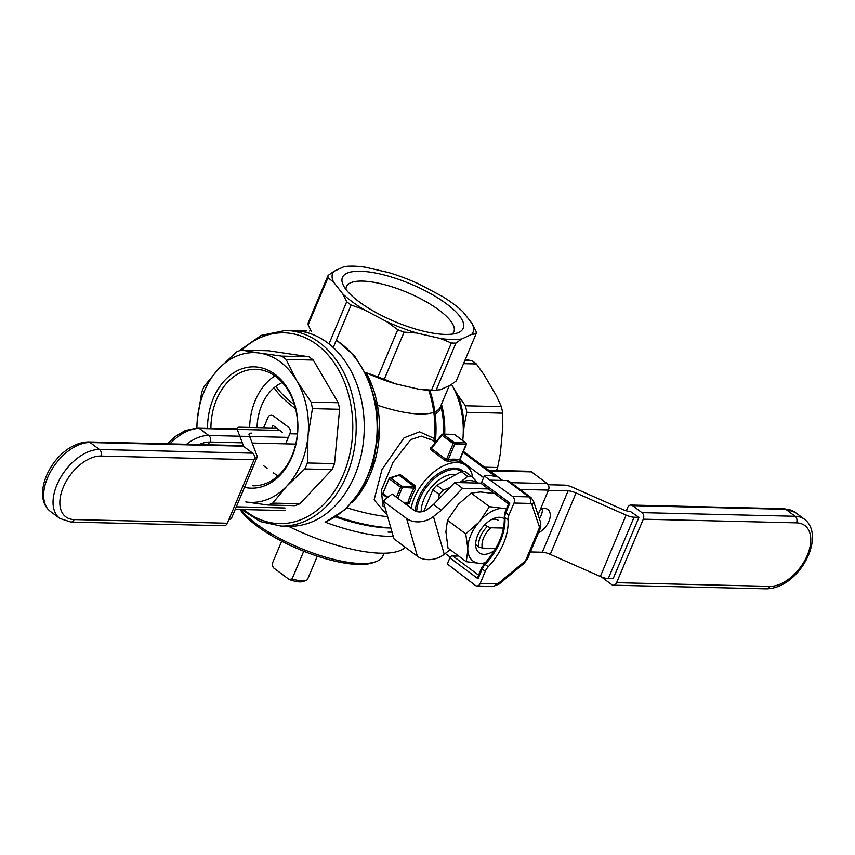 <?xml version="1.0" encoding="UTF-8"?>
<svg xmlns="http://www.w3.org/2000/svg" width="855" height="855" viewBox="0 0 855 855"><rect width="100%" height="100%" fill="white"/><g stroke="black" fill="none" stroke-linecap="round" stroke-linejoin="round"><path stroke-width="1.28" d="M239.689 427.201L276.646 428.088L239.689 427.201A9.662 3.014 22.8 0 0 237.038 428.12A9.662 3.014 22.8 0 0 237.07 429.06L243.728 446.502L237.07 429.06A9.662 3.014 22.8 0 1 237.038 428.12A9.662 3.014 22.8 0 1 239.689 427.201M231.406 518.461A9.662 3.014 -157.2 0 1 228.958 519.38A9.662 3.014 -157.2 0 0 231.406 518.461L257.205 457.083A9.662 3.014 22.8 0 0 257.163 456.132L249.094 434.992A9.662 3.014 -157.2 0 1 249.051 434.041A9.662 3.014 -157.2 0 1 251.712 433.132A9.662 3.014 -157.2 0 0 249.051 434.041A9.662 3.014 -157.2 0 0 249.094 434.992L257.163 456.132A9.662 3.014 22.8 0 1 257.205 457.083A9.662 3.014 22.8 0 1 254.544 457.991L254.544 457.991A9.662 3.014 22.8 0 0 257.205 457.083L231.406 518.461M297.358 433.945L289.866 433.763L285.623 443.852M289.866 433.763A4.831 3.602 -88.6 0 0 288.52 427.201L272.884 415.562A4.831 3.602 -88.6 0 0 271.217 414.964A4.831 3.602 -88.6 0 0 267.978 417.464L263.639 427.778M271.772 427.97L272.895 425.298L282.278 432.288M88.428 441.928C55.115 442.858 28.792 494.906 50.434 511.45A41.072 24.261 126.7 0 1 51.065 470.784A41.072 24.261 126.7 0 1 90.096 442.527A4.831 3.602 -88.6 0 0 88.428 441.928L241.644 445.583A4.831 3.602 91.4 0 1 243.301 446.182L90.096 442.527L99.479 449.506L252.685 453.171L243.301 446.182M252.685 453.171A4.831 3.602 91.4 0 1 254.031 459.734L100.826 456.068A36.241 21.407 126.7 0 0 63.281 487.243A36.241 21.407 126.7 0 0 74.129 519.573L227.345 523.228L254.031 459.734M227.345 523.228A4.831 3.602 91.4 0 1 224.096 525.729L70.89 522.074A4.831 3.602 -88.6 0 0 74.129 519.573M431.946 440.047L421.365 436.157L410.763 439.555L393.097 462.288L381.383 490.161L382.88 505.936L385.039 507.539L382.88 505.936L381.383 490.161L393.097 462.288L410.763 439.555L421.365 436.157L431.946 440.047L435.387 442.612L431.946 440.047M411.127 508.148A41.072 24.261 -53.3 0 1 414.301 497.888A41.072 24.261 -53.3 0 1 466.253 465.601A41.072 24.261 -53.3 0 0 456.848 462.555A41.072 24.261 -53.3 0 0 411.127 508.148A41.072 24.261 -53.3 0 1 456.848 462.555A41.072 24.261 -53.3 0 1 466.253 465.601A41.072 24.261 -53.3 0 1 472.74 477.55A41.072 24.261 -53.3 0 0 466.253 465.601A41.072 24.261 -53.3 0 1 472.74 477.55M459.68 461.668L459.477 461.027L459.68 461.668A1.208 0.951 -71.8 0 1 459.488 460.054A1.208 0.951 -71.8 0 0 459.68 461.668A41.072 24.261 -53.3 0 0 448.704 461.401A1.208 0.802 77.6 0 1 448.202 459.787L446.406 459.68L431.39 448.49L431.486 447.764L431.39 448.49A1.208 0.716 126.7 0 1 430.364 449.506A1.208 0.716 126.7 0 0 431.39 448.49L441.992 435.302A1.208 0.716 -53.3 0 1 443.243 434.265A1.208 0.898 -88.6 0 0 442.195 434.447A1.208 0.577 38.8 0 0 441.864 434.564A1.208 0.577 38.8 0 0 441.992 435.302L454.742 444.215A1.208 0.898 -88.6 0 0 454.411 442.58A1.208 0.716 126.7 0 0 453.161 443.617L466.37 444.376A1.208 1.208 0 0 0 465.975 442.933A1.208 0.716 126.7 0 0 465.697 442.847A1.208 0.898 91.4 0 1 466.028 444.482L459.488 460.054A42.28 24.977 -53.3 0 0 448.202 459.787L446.406 459.68A1.208 0.716 -53.3 0 1 445.38 460.685L448.704 461.401A1.208 0.802 77.6 0 1 448.202 459.787L454.742 444.215A1.208 0.898 -88.6 0 0 454.411 442.58L465.697 442.847A1.208 0.898 91.4 0 1 466.028 444.482L466.37 444.376A1.208 1.208 0 0 0 465.975 442.933A1.208 0.716 126.7 0 0 465.697 442.847L454.539 434.532L443.243 434.265L454.411 442.58A1.208 0.716 126.7 0 0 453.161 443.617L446.406 459.68L431.39 448.49L441.992 435.302A1.208 0.716 -53.3 0 1 443.243 434.265A1.208 0.898 -88.6 0 0 442.195 434.447A1.208 0.577 38.8 0 0 441.864 434.564A1.208 0.577 38.8 0 0 441.992 435.302L453.161 443.617L446.406 459.68A1.208 0.716 -53.3 0 1 445.38 460.685L448.704 461.401A41.072 24.261 -53.3 0 1 459.68 461.668M430.599 447.924L430.364 449.506L431.198 447.828L430.599 447.924A1.208 0.759 80.5 0 0 430.984 448.084A1.208 0.759 80.5 0 1 430.599 447.924M415.284 511.055A34.734 20.52 -53.3 0 1 415.541 508.554A34.734 20.52 -53.3 0 0 415.284 511.055A34.734 20.52 -53.3 0 1 415.541 508.554A34.734 20.52 -53.3 0 1 443.809 470.592A34.734 20.52 -53.3 0 1 463.517 471.565A34.734 20.52 -53.3 0 0 443.809 470.592A34.734 20.52 -53.3 0 1 463.517 471.565M464.864 360.511L471.96 360.682L465.27 359.538L471.96 360.682A79.739 59.358 -88.6 0 1 476.363 363.963L484.08 374.789L496.434 395.876L501.351 406.638L465.441 405.783L457.724 394.957L451.547 384.397A74.898 55.757 91.4 0 1 451.547 384.408A74.898 55.757 91.4 0 1 462.854 439.459A74.898 55.757 91.4 0 1 462.747 440.539L464.105 426.036L466.787 412.324L502.697 413.179A79.739 59.358 -88.6 0 0 501.351 406.638L465.441 405.783L457.724 394.957L451.547 384.397A74.898 55.757 91.4 0 1 451.547 384.408A74.898 55.757 91.4 0 1 462.854 439.459A74.898 55.757 91.4 0 1 462.747 440.539L464.105 426.036A76.106 56.665 -88.6 0 0 457.724 394.957A76.106 56.665 -88.6 0 1 464.105 426.036L466.787 412.324A79.739 59.358 -88.6 0 0 465.441 405.783A79.739 59.358 -88.6 0 1 466.787 412.324L502.697 413.179L502.815 426.955L500.314 453.802L497.642 467.514L484.593 467.204L497.642 467.514A79.739 59.358 -88.6 0 1 496.445 470.507A79.739 59.358 -88.6 0 0 497.642 467.514L500.314 453.802L502.815 426.955L502.697 413.179A79.739 59.358 -88.6 0 0 501.351 406.638L496.434 395.876L484.08 374.789L476.363 363.963A79.739 59.358 -88.6 0 0 471.96 360.682L464.864 360.511M463.538 363.653L476.363 363.963L463.538 363.653M435.398 441.351L434.522 438.615A4.831 3.174 -44 0 0 434.169 441.704A4.831 3.174 -44 0 1 434.522 438.615L419.559 431.818L403.977 437.888L419.559 431.818L434.522 438.615L435.398 441.351A93.59 69.672 -88.6 0 0 429.776 390.286A93.59 69.672 -88.6 0 1 435.398 441.351A4.831 4.35 160.4 0 0 435.334 442.569A4.831 4.35 160.4 0 1 435.398 441.351M374.127 499.822L381.971 469.609L403.977 437.888L381.971 469.609L374.127 499.822L385.466 513.235M327.433 342.716A97.855 72.846 -88.6 0 0 293.735 330.607A97.855 72.846 91.4 0 1 364.23 430.183A97.855 72.846 91.4 0 1 289.065 526.263A97.855 72.846 -88.6 0 0 361.526 453.631A97.855 72.846 -88.6 0 0 327.433 342.716A97.855 72.846 -88.6 0 0 293.735 330.607A97.855 72.846 91.4 0 1 364.23 430.183A97.855 72.846 91.4 0 1 289.065 526.263A97.855 72.846 -88.6 0 0 361.526 453.631A97.855 72.846 -88.6 0 0 327.433 342.716M456.068 474.514A28.995 17.121 126.7 0 0 433.004 485.33A28.995 17.121 126.7 0 0 421.184 511.867A28.995 17.121 126.7 0 1 433.004 485.33A28.995 17.121 126.7 0 1 456.068 474.514M462.095 471.565A33.826 19.975 126.7 0 0 419.869 498.54A33.826 19.975 126.7 0 0 416.684 511.579A33.826 19.975 126.7 0 1 419.869 498.54A33.826 19.975 126.7 0 1 462.095 471.565M423.845 511.237L432.876 489.744L439.342 494.553A37.449 22.123 -53.3 0 1 443.253 490.065L449.741 487.66L443.253 490.065L436.787 485.245A37.449 22.123 126.7 0 0 432.876 489.744L439.342 494.553A37.449 22.123 -53.3 0 1 443.253 490.065L436.787 485.245L461.283 471.607L467.749 476.427A37.449 22.123 -53.3 0 1 471.746 476.524L477.892 483.054L471.746 476.524L465.28 471.704A37.449 22.123 126.7 0 0 461.283 471.607L467.749 476.427A37.449 22.123 -53.3 0 1 471.746 476.524L465.28 471.704A37.449 22.123 126.7 0 0 461.283 471.607L436.787 485.245A37.449 22.123 126.7 0 0 432.876 489.744L423.845 511.237M438.134 499.673L439.342 494.553L438.134 499.673M459.605 482.626L467.749 476.427L459.605 482.626M460.15 482.637A33.826 19.975 -53.3 0 1 477.55 483.054A33.826 19.975 -53.3 0 0 460.15 482.637M274.904 375.879A58.268 43.381 -88.6 0 0 249.639 427.447A58.268 43.381 -88.6 0 1 274.904 375.879M313.261 360.062L286.094 359.421L296.728 380.71A74.898 55.757 91.4 0 1 308.035 435.761L312.428 408.637A79.739 59.358 91.4 0 0 311.081 402.096L296.728 380.71L286.094 359.421A79.739 59.358 91.4 0 0 281.68 356.129L259.621 353.083A74.898 55.757 91.4 0 1 296.728 380.71A74.898 55.757 91.4 0 1 308.035 435.761A74.898 55.757 91.4 0 1 286.917 485.982A74.898 55.757 91.4 0 1 245.759 501.949L267.818 505.006L294.986 505.658L267.818 505.006A79.739 59.358 91.4 0 0 272.713 503.103L286.917 485.982L304.85 468.946L332.018 469.587L304.85 468.946A79.739 59.358 91.4 0 0 307.362 462.972L308.035 435.761L312.428 408.637L339.595 409.288L312.428 408.637A79.739 59.358 91.4 0 0 311.081 402.096L296.728 380.71A74.898 55.757 91.4 0 0 259.621 353.083L241.292 350.112L268.459 350.764L241.292 350.112A79.739 59.358 91.4 0 0 236.397 352.014L218.463 369.05A74.898 55.757 91.4 0 1 259.621 353.083L241.292 350.112A79.739 59.358 91.4 0 0 236.397 352.014L218.463 369.05L204.249 386.171A79.739 59.358 91.4 0 0 201.737 392.146L197.345 419.271A74.898 55.757 91.4 0 1 218.463 369.05A74.898 55.757 91.4 0 1 259.621 353.083L281.68 356.129A79.739 59.358 91.4 0 1 286.094 359.421L313.261 360.062L338.249 402.737L311.081 402.096L338.249 402.737A79.739 59.358 91.4 0 1 339.595 409.288L334.529 463.624L307.362 462.972L308.035 435.761A74.898 55.757 91.4 0 1 286.917 485.982A74.898 55.757 91.4 0 1 245.759 501.949L267.818 505.006A79.739 59.358 91.4 0 0 272.713 503.103L286.917 485.982L304.85 468.946A79.739 59.358 91.4 0 0 307.362 462.972L334.529 463.624A79.739 59.358 91.4 0 1 332.018 469.587L299.881 503.755L272.713 503.103L299.881 503.755A79.739 59.358 91.4 0 1 294.986 505.658A79.739 59.358 91.4 0 0 299.881 503.755L332.018 469.587A79.739 59.358 91.4 0 0 334.529 463.624L339.595 409.288A79.739 59.358 91.4 0 0 338.249 402.737L313.261 360.062A79.739 59.358 91.4 0 0 308.847 356.781L281.68 356.129L308.847 356.781L268.459 350.764L308.847 356.781A79.739 59.358 91.4 0 1 313.261 360.062M275.043 374.351A60.684 45.176 91.4 0 1 295.146 447.507A60.684 45.176 91.4 0 1 244.487 487.339A60.684 45.176 91.4 0 0 295.146 447.507A60.684 45.176 91.4 0 0 275.043 374.351A60.684 45.176 91.4 0 0 207.498 428.131A60.684 45.176 91.4 0 1 275.043 374.351M209.197 444.814A60.684 45.176 91.4 0 1 208.673 442.067A60.684 45.176 91.4 0 0 209.197 444.814M196.917 427.895A74.898 55.757 91.4 0 1 197.345 419.271L196.736 427.895L197.345 419.271A74.898 55.757 91.4 0 1 218.463 369.05L204.249 386.171A79.739 59.358 91.4 0 0 201.737 392.146L197.345 419.271A74.898 55.757 91.4 0 0 196.917 427.895M275.759 376.51A58.268 43.381 91.4 0 1 296.065 442.559A58.268 43.381 91.4 0 1 252.909 485.811A58.268 43.381 91.4 0 0 296.065 442.559A58.268 43.381 91.4 0 0 275.759 376.51A58.268 43.381 91.4 0 0 255.698 369.296A58.268 43.381 91.4 0 1 275.759 376.51M210.918 428.216A58.268 43.381 91.4 0 1 255.698 369.296A58.268 43.381 91.4 0 0 210.918 428.216M257.045 427.618A48.329 35.974 91.4 0 1 282.332 382.548A48.329 35.974 91.4 0 0 257.045 427.618M482.391 548.098L478.725 546.879A19.334 11.414 126.7 0 1 487.265 526.562A19.334 11.414 126.7 0 0 478.725 546.879L475.637 544.582L478.725 546.879L482.391 548.098A16.918 9.993 126.7 0 1 490.941 527.781L487.265 526.562L484.828 524.746L487.265 526.562L490.941 527.781A16.918 9.993 126.7 0 0 482.391 548.098L495.718 548.418L482.391 548.098M503.542 528.08L490.941 527.781L503.542 528.08M491.208 519.733A16.309 9.629 -53.3 0 1 498.369 520.396M485.384 562.708A31.432 18.564 -53.3 0 1 481.055 563.338L479.324 563.306A31.432 18.564 -53.3 0 1 467.835 550.128L467.792 548.141A31.432 18.564 -53.3 0 1 478.533 522.587L480.232 520.642A31.432 18.564 -53.3 0 1 502.451 508.265L504.194 508.308A31.432 18.564 -53.3 0 1 506.513 508.693M494.511 550.47A21.14 12.483 -53.3 0 1 475.818 541.899A21.14 12.483 -53.3 0 1 493.036 518.793A21.14 12.483 -53.3 0 1 504.407 518.867M504.194 508.308L506.694 508.255M495.344 493.624L480.563 491.967L471.137 493.046L489.413 506.652L502.451 508.265M471.137 493.046L458.333 504.332L447.464 520.268L445.904 531.831L447.999 548.076L466.274 561.692L467.835 550.128M467.792 548.141L465.74 533.883L447.464 520.268M465.74 533.883L478.533 522.587M480.232 520.642L489.413 506.652M484.935 563.199L481.055 563.338M479.324 563.306L466.274 561.692M415.541 508.554A34.734 20.52 -53.3 0 1 443.809 470.592A34.734 20.52 -53.3 0 0 415.541 508.554M481.493 483.139L454.721 482.509L433.528 504.45L427.415 509.291A9.662 7.107 164.1 0 1 414.012 510.296L392.114 493.987L383.19 501.062L406.638 518.536A19.334 14.214 -15.9 0 0 433.442 516.527L444.226 554.307L449.645 550.022L450.638 550.043M548.365 490.375L568.105 490.845A9.662 3.014 -157.2 0 1 576.056 492.961L626.117 515.116A9.662 3.014 22.8 0 0 634.068 517.222L638.942 517.339L630.456 511.504A9.662 3.014 -157.2 0 1 622.504 509.388L572.444 487.243A9.662 3.014 22.8 0 0 564.492 485.127L548.173 484.742M542.423 508.693A14.492 8.561 -53.3 0 1 541.076 515.565A14.492 8.561 -53.3 0 1 539.409 518.771M454.721 482.509L462.544 488.323L488.429 488.942M462.544 488.323L441.34 510.264L433.442 516.527M530.399 551.945L542.305 552.234L568.105 490.845M540.381 509.366A14.492 8.561 -53.3 0 1 547.873 509.527A14.492 8.561 -53.3 0 1 548.889 521.39A14.492 8.561 -53.3 0 1 538.468 532.761M444.226 554.307A19.334 14.214 164.1 0 1 417.422 556.316L406.638 518.536M433.528 504.45L441.34 510.264M383.19 501.062L393.963 538.842L417.422 556.316M634.068 517.222L608.268 578.611L613.142 578.728L638.942 517.339M608.268 578.611A9.662 3.014 -157.2 0 1 600.317 576.494L626.117 515.116M576.056 492.961L550.257 554.35L600.317 576.494M550.257 554.35A9.662 3.014 22.8 0 0 542.305 552.234M481.536 568.115L484.283 563.905C498.23 548.098 504.899 532.334 504.3 516.623L505.145 511.953A2.415 0.748 22.8 0 0 505.754 512.85A9.662 5.707 126.7 0 0 504.867 517.553A48.329 28.536 -53.3 0 1 485.191 564.353A9.662 5.707 126.7 0 0 482.156 569.013A2.415 0.748 22.8 0 1 481.536 568.115L478.116 576.238L478.041 578.792L449.89 557.834L447.315 563.958L475.273 585.376A4.831 3.602 -88.6 0 0 476.93 585.974A4.831 3.602 -88.6 0 0 480.179 583.473L496.37 583.869A4.831 2.854 126.7 0 0 499.17 582.683L524.094 561.981A4.831 2.854 126.7 0 0 526.295 559.01A4.831 1.507 22.8 0 0 527.621 558.561L540.157 528.743L540.595 522.32L533.392 500.859L531.051 497.589A9.662 5.707 -53.3 0 0 528.839 496.873L506.94 480.563A9.662 5.707 -53.3 0 1 509.153 481.28L531.051 497.589M450.243 557.193L445.263 553.484M463.015 452.338L495.729 476.695A50.744 29.968 -53.3 0 0 484.304 475.979L512.637 496.477L528.839 496.873A4.831 3.602 -88.6 0 1 530.186 503.435L513.983 503.05L508.885 515.18A9.662 5.707 126.7 0 0 507.998 519.883L504.867 517.553A2.415 1.625 -4.8 0 1 504.3 516.623M489.466 470.838A2.415 1.432 126.7 0 0 489.819 470.902L489.317 470.336L529.822 471.297A4.831 3.602 91.4 0 1 531.489 471.896L547.125 483.545A4.831 3.602 91.4 0 1 548.472 490.107L520.096 489.434M538.084 514.828L548.472 490.107M449.89 557.834A2.415 1.432 -53.3 0 1 452.573 555.771A41.072 24.261 126.7 0 0 458.547 555.932M508.522 503.916L481.889 484.08A2.415 1.432 -53.3 0 1 481.728 482.102L484.304 475.979M508.597 503.969L509.869 503.071L505.754 512.85L508.885 515.18M484.283 563.905L488.323 566.683A48.329 28.536 126.7 0 0 507.998 519.883M488.323 566.683A9.662 5.707 126.7 0 0 485.277 571.343L480.179 583.473M513.983 503.05A4.831 3.602 -88.6 0 0 512.637 496.477M490.749 480.179L506.94 480.563M483.599 477.635L459.83 459.926M641.945 512.637L795.161 516.292A4.831 3.602 91.4 0 1 796.507 522.854L643.291 519.199A4.831 3.602 -88.6 0 0 641.945 512.637L632.561 505.647A4.831 3.602 -88.6 0 0 630.905 505.049A4.831 3.602 -88.6 0 0 627.656 507.549L626.298 510.777M601.749 577.082A4.831 3.602 -88.6 0 0 602.315 577.606L611.699 584.596A4.831 3.602 -88.6 0 0 613.356 585.194A4.831 3.602 -88.6 0 0 616.605 582.693L769.81 586.359A36.241 21.407 126.7 0 0 807.355 555.184A36.241 21.407 126.7 0 0 796.507 522.854M643.291 519.199L616.605 582.693M317.301 556.167L307.597 579.284A19.334 6.017 -157.2 0 1 305.919 580.534A19.334 6.017 -157.2 0 1 292.111 578.91L289.182 579.508L273.247 567.635L272.093 564.001L281.68 541.194M303.739 551.24L292.111 578.91M305.919 580.534L303.012 581.539A16.918 5.269 -157.2 0 1 289.182 579.508M397.725 475.797L399.082 475.327A1.208 0.716 126.7 0 0 400.183 474.557L397.447 475.487M415.199 485.747A1.208 0.716 -53.3 0 1 414.087 486.506L414.055 488.141L415.53 488.953L415.199 485.747L400.183 474.557M407.311 503.595A1.208 0.716 -53.3 0 1 407.418 504.247L409.481 503.349A1.208 0.545 14.8 0 0 407.824 502.954L404.041 502.868M348.242 266.215L343.902 266.728L333.942 271.313L328.064 275.492L308.249 322.624A79.739 24.827 -157.2 0 0 308.153 324.868L327.967 277.736L333.471 281.979L342.727 293.842L346.692 301.751L328.972 343.902M418.811 389.217L395.47 383.831L384.28 379.246L404.094 332.114L416.823 333.033L440.165 338.42A76.106 23.705 -157.2 0 0 461.775 338.933L455.907 343.112L436.093 390.243A79.739 24.827 -157.2 0 1 431.54 390.137L418.811 389.217A76.106 23.705 -157.2 0 0 434.041 390.308L440.421 389.73L450.393 385.145L456.26 380.967L476.075 333.835A79.739 24.827 -157.2 0 0 476.171 331.59L472.206 323.682L462.961 311.819A76.106 23.705 -157.2 0 0 442.003 296.215L418.95 284.02A76.106 23.705 -157.2 0 0 388.865 272.617L365.513 267.241A76.106 23.705 -157.2 0 0 350.293 266.14L347.632 266.215M311.252 331.227L308.153 324.868M333.236 347.536L351.106 305.032L363.674 309.446L386.727 321.64L397.757 329.709L377.942 376.852L365.374 372.438M397.832 498.241L402.192 487.852A1.208 0.898 -88.6 0 0 401.85 486.217L414.087 486.506L399.082 475.327L390.692 477.902A1.208 1.079 -107.1 0 0 389.891 477.806L389.891 477.806A1.208 1.079 -107.1 0 0 389.26 478.405L383.029 493.217M405.313 547.296A97.855 30.47 -157.2 0 1 288.392 526.253M346.019 289.535A58.268 18.147 -157.2 0 1 346.457 286.596A58.268 18.147 -157.2 0 1 362.456 281.092A58.268 18.147 -157.2 0 1 424.486 300.81A58.268 18.147 -157.2 0 1 453.887 331.761A58.268 18.147 -157.2 0 1 452.103 334.123M445.241 334.412A65.514 20.402 -157.2 0 1 384.921 317.12A65.514 20.402 -157.2 0 1 343.186 285.004A65.514 20.402 -157.2 0 1 410.753 284.02A65.514 20.402 -157.2 0 1 457.318 332.98A65.514 20.402 -157.2 0 1 445.241 334.412M363.674 309.446A76.106 23.705 -157.2 0 1 342.727 293.842M416.823 333.033A76.106 23.705 -157.2 0 1 386.727 321.64M461.775 338.933L471.746 334.348L476.075 333.835M472.206 323.682A76.106 23.705 -157.2 0 1 471.746 334.348M343.902 266.728A76.106 23.705 -157.2 0 1 350.293 266.14M333.471 281.979A76.106 23.705 -157.2 0 1 333.942 271.313M327.967 277.736A79.739 24.827 -157.2 0 1 328.064 275.492M351.106 305.032A79.739 24.827 -157.2 0 1 346.692 301.751M404.094 332.114A79.739 24.827 -157.2 0 1 397.757 329.709M431.54 390.137L451.355 343.005L440.165 338.42M455.907 343.112A79.739 24.827 -157.2 0 1 451.355 343.005M384.28 379.246A79.739 24.827 -157.2 0 1 377.942 376.852M395.47 383.831A76.106 23.705 -157.2 0 1 365.513 372.502M384.087 553.206L382.922 555.974A79.739 24.827 -157.2 0 1 375.708 561.767L372.812 562.772A77.313 24.079 -157.2 0 1 358.566 564.46A77.313 24.079 -157.2 0 1 240.031 509.473M375.708 561.767A79.739 24.827 -157.2 0 1 361.024 563.509A79.739 24.827 -157.2 0 1 240.736 509.495M390.81 527.781A97.855 30.47 -157.2 0 1 336.41 516.367M70.89 522.074L59.818 518.44A41.072 24.261 -53.3 0 1 60.449 477.774A41.072 24.261 -53.3 0 1 99.479 449.506A4.831 3.602 91.4 0 1 100.826 456.068M445.38 460.685L430.364 449.506L445.38 460.685M443.563 434.137A75.539 56.238 -88.6 0 0 440.785 405.847A75.539 56.238 -88.6 0 1 443.563 434.137M379.086 437.29A94.232 70.153 -88.6 0 0 366.325 372.866A94.232 70.153 -88.6 0 1 379.086 437.29A94.232 70.153 -88.6 0 1 370.29 474.29A94.232 70.153 -88.6 0 0 379.086 437.29M351.961 502.847A94.232 70.153 -88.6 0 0 370.29 474.29A94.232 70.153 -88.6 0 1 351.961 502.847M428.697 390.233A94.232 70.153 91.4 0 1 434.522 438.615A94.232 70.153 91.4 0 0 428.697 390.233M325.06 522.116A97.855 72.846 91.4 0 0 376.884 435.452A97.855 72.846 91.4 0 0 336.293 340.258A97.855 72.846 91.4 0 1 376.884 435.452A97.855 72.846 91.4 0 1 325.06 522.116A97.855 30.47 22.8 0 0 393.225 536.267M441.458 404.255A74.898 55.757 91.4 0 1 444.696 434.158A74.898 55.757 91.4 0 0 441.458 404.255M454.123 434.383A1.208 0.898 91.4 0 1 454.539 434.532A1.208 0.716 -53.3 0 1 454.817 434.629A1.208 1.208 0 0 0 454.123 434.383A1.208 0.898 91.4 0 1 454.539 434.532L443.243 434.265L454.411 442.58L465.697 442.847L454.539 434.532A1.208 0.716 -53.3 0 1 454.817 434.629A1.208 1.208 0 0 0 454.123 434.383L442.826 434.116A1.208 1.208 0 0 0 441.864 434.564L430.941 448.106L441.864 434.564A1.208 1.208 0 0 1 442.826 434.116L454.123 434.383M316.863 344.597A95.439 71.051 91.4 0 1 342.641 476.16A95.439 71.051 91.4 0 1 243.718 509.569A95.439 71.051 91.4 0 0 342.641 476.16A95.439 71.051 91.4 0 0 316.863 344.597A95.439 71.051 91.4 0 0 241.709 350.123A95.439 71.051 91.4 0 1 316.863 344.597M319.364 342.524A97.855 72.846 91.4 0 1 353.468 453.439A97.855 72.846 91.4 0 1 280.996 526.071L260.294 521.582L241.538 509.516L260.294 521.582L280.996 526.071L289.065 526.263L280.996 526.071A97.855 72.846 91.4 0 0 353.468 453.439A97.855 72.846 91.4 0 0 319.364 342.524A97.855 72.846 91.4 0 0 285.666 330.415A97.855 72.846 91.4 0 1 319.364 342.524M448.202 459.787L454.742 444.215L466.028 444.482L459.488 460.054A42.28 24.977 -53.3 0 0 448.202 459.787M531.489 471.896L489.819 470.902L502.655 480.467M452.573 555.771L478.586 575.148M481.728 482.102L509.869 503.071M526.295 559.01L538.832 529.202A4.831 1.507 22.8 0 0 540.157 528.743M538.832 529.202A4.831 2.854 126.7 0 0 539.142 526.188A4.831 3.612 -18.5 0 0 540.595 522.32M539.142 526.188L531.938 504.728A4.831 3.612 -18.5 0 0 533.392 500.859M531.938 504.728A4.831 2.854 126.7 0 0 530.186 503.435M485.277 571.343L482.156 569.013L478.041 578.792M496.37 583.869A4.831 3.602 91.4 0 1 493.132 586.37L499.138 584.072L524.051 563.37L527.621 558.561M499.17 582.683A4.831 1.475 50.3 0 1 499.138 584.072M524.094 561.981A4.831 1.475 50.3 0 1 524.051 563.37M511.044 482.68L547.125 483.545M769.81 586.359A4.831 3.602 -88.6 0 1 766.572 588.86C799.885 587.93 826.208 535.871 804.566 519.327A41.072 24.261 -53.3 0 0 795.161 516.292L785.777 509.302A4.831 3.602 -88.6 0 0 784.11 508.704L795.182 512.348A41.072 24.261 126.7 0 0 785.777 509.302L632.561 505.647M409.481 503.349A41.072 24.261 -53.3 0 1 415.53 488.953M407.418 504.247L406.52 503.574M440.635 406.221A75.539 23.523 -157.2 0 1 435.131 413.98M294.494 404.832A93.59 29.145 -157.2 0 1 275.887 386.31M390.863 527.973A94.232 29.348 -157.2 0 1 388.288 527.952A94.232 29.348 -157.2 0 1 357.882 523.517A94.232 29.348 -157.2 0 1 335.438 516.986M274.102 387.743A94.232 29.348 22.8 0 0 295.552 408.711M392.05 532.131A96.049 29.904 -157.2 0 1 388.074 532.12M377.461 405.195A74.898 23.32 22.8 0 0 433.795 412.292M434.853 411.875A74.898 23.32 22.8 0 0 440.336 406.927L449.27 385.658M407.824 502.954A42.28 24.977 -53.3 0 1 414.055 488.141L400.6 487.254L396.421 497.193M389.442 478.95A1.208 0.716 -53.3 0 1 390.692 477.902L401.85 486.217A1.208 0.716 126.7 0 0 400.6 487.254L389.442 478.95M383.574 494.842A1.208 0.716 -53.3 0 1 383.211 493.763L387.956 497.289M387.646 516.687A97.855 30.47 -157.2 0 1 347.141 507.838M277.993 475.914A97.855 30.47 -157.2 0 1 273.418 472.89M267.102 468.38A97.855 30.47 -157.2 0 1 263.81 465.857M236.301 506.812L285.004 507.977M279.767 430.418L199.375 428.494L208.748 435.484L288.349 437.386M169.921 443.873A41.072 24.261 126.7 0 1 199.375 428.494A4.831 3.602 -88.6 0 0 197.708 427.895L185.172 430.589L175.061 436.638L167.324 443.809M295.723 444.087L252.172 443.05M242.328 442.815L210.106 442.046A36.241 21.407 126.7 0 0 199.087 444.568M186.55 444.269A41.072 24.261 -53.3 0 1 208.748 435.484A4.831 3.602 91.4 0 1 210.106 442.046M236.739 428.825L237.038 428.12L236.739 428.825M59.818 518.44L50.434 511.45M459.605 460.653L466.253 465.601M336.41 339.991L354.836 356.268L368.601 378.979L376.585 406.104L378.134 435.227L373.111 463.773L361.943 489.22L345.559 509.313L325.306 522.202L345.559 509.313L361.943 489.22L373.111 463.773L378.134 435.227L376.585 406.104L368.601 378.979L354.836 356.268L336.41 339.991M459.701 460.236L466.37 444.376L459.701 460.236M306.603 330.917L285.666 330.415L306.603 330.917M465.975 442.933L454.817 434.629L465.975 442.933M239.122 350.881L261.085 335.406L285.666 330.415L261.085 335.406L239.122 350.881M463.399 451.419L502.387 480.457M489.317 470.336L488.397 470.1M476.93 585.974L493.132 586.37M508.565 503.83L505.145 511.953M784.11 508.704L630.905 505.049M804.566 519.327L795.182 512.348M766.572 588.86L613.356 585.194M430.706 439.117L435.387 442.612M310.365 329.538L309.713 331.077M404.939 503.531L407.247 503.531M398.43 475.177L389.891 477.806A1.208 1.208 0 0 0 389.132 478.501L382.912 493.314A1.208 1.208 0 0 0 383.297 494.746L387.347 497.77M285.196 510.553L235.232 509.366M237.006 428.836L197.708 427.895"/></g></svg>
